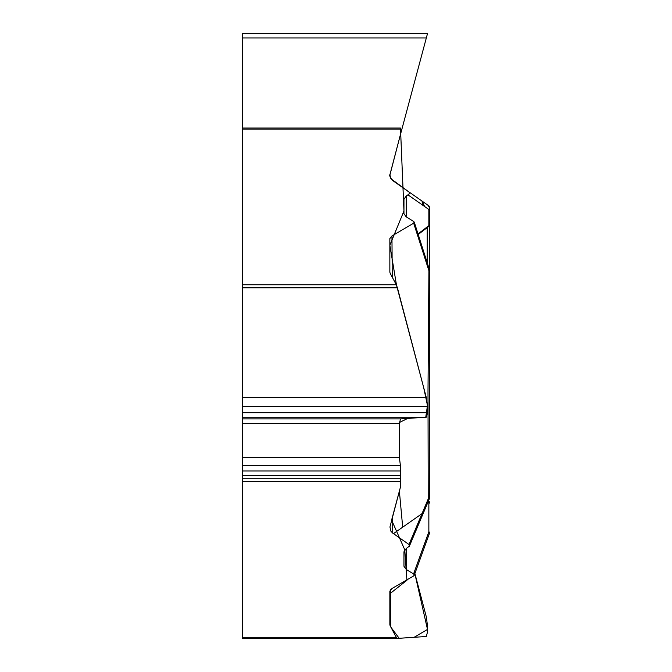 <?xml version="1.0" encoding="UTF-8"?>
<svg xmlns="http://www.w3.org/2000/svg" width="672" height="672" viewBox="0 0 672 672"><rect width="100%" height="100%" fill="white"/><g stroke="black" fill="none" stroke-linecap="round" stroke-linejoin="round"><path stroke-width="1.01" d="M397.362 638.4L242.399 638.4L242.399 33.6L427.493 33.6L426.325 37.968L427.493 33.6M242.399 637.325L396.312 637.325L390.398 626.287A16.027 8.014 0 0 1 389.852 624.212L389.852 591.133L391.952 588.529L413.717 575.879L414.313 574.963L413.574 573.947L406.207 569.419L403.956 566.236L403.956 551.788L406.207 548.596L409.433 546.034L408.996 544.505L393.473 533.635L422.016 513.643L424.309 510.787M392.708 515.978L392.708 533.106L393.473 533.635M392.708 533.106L390.911 531.208L389.945 526.999L400.478 486.998L400.478 481.664L242.399 481.664M414.884 573.46L426.325 616.904L427.493 625.766L427.493 632.008L426.325 636.493L397.421 638.4L396.312 637.325M242.399 284.768L396.312 284.768L390.398 273.731A16.027 8.014 180 0 1 389.852 271.656L389.852 238.577L391.952 235.973L392.246 277.166M406.207 216.863L403.956 213.679L403.956 199.223L406.207 196.039L406.207 216.863L413.574 221.39L414.128 222.928L391.952 235.973M406.207 196.039L409.08 194.04L409.34 192.276L392.708 180.55L390.911 178.651L389.911 174.989L400.478 134.442L400.478 129.108L242.399 129.108M242.399 478.733L400.478 478.733L400.478 465.998L399.37 457.388L399.37 423.377L400.546 418.883L426.325 417.186L427.493 412.7L427.493 406.459L426.325 397.597L397.421 287.809L242.399 287.809M400.478 478.733L400.478 481.664M396.312 284.768L397.421 287.809M400.546 134.19L426.325 37.968L242.399 37.968M400.478 128.033L242.399 128.033L400.478 128.033L403.956 210.991L389.852 245.238L396.497 285.13L423.662 387.5L427.476 405.493L425.762 417.228L407.702 418.412L399.386 422.528L399.37 457.388L242.399 457.388M389.852 624.212L389.852 591.133M413.574 573.947L428.854 531.846A3.209 1.848 20.7 0 1 429.4 533.534M429.601 371.868L429.601 497.591A3.209 1.604 180 0 1 428.232 498.901L427.997 391.692L428.921 270.732L413.717 223.322M414.221 575.358L429.391 533.551A3.209 3.209 0 0 0 429.601 532.417A3.209 0.882 180 0 0 428.854 531.846L428.854 502.564A3.209 2.428 -79.1 0 0 428.417 501.052M429.601 532.417A3.209 2.772 0 0 1 429.458 533.224M408.996 544.505L428.232 498.901A3.209 0.68 -157.1 0 0 429.349 498.834L409.265 546.454M414.229 222.012L429.442 269.724A3.209 1.193 161.9 0 1 428.921 270.732L429.601 270.724L429.601 497.591A3.209 3.209 0 0 1 429.349 498.834M424.612 206.506L422.629 205.12L422.016 201.062L408.996 191.948L422.016 201.062L424.612 206.506L428.854 209.479A3.209 2.839 -55 0 0 428.232 205.422L429.601 208.026L429.601 224.213A3.209 2.226 0 0 1 428.854 225.649A3.209 1.966 -126 0 1 428.282 226.808A3.209 3.209 0 0 0 429.601 224.213M429.601 211.277L429.601 270.724A3.209 2.226 -0 0 0 429.442 270.026M422.016 201.062L428.232 205.422A3.209 3.209 -0 0 1 429.601 208.043A3.209 2.226 180 0 1 428.854 209.479L428.854 225.649L417.967 233.965M429.601 207.816L428.039 205.279M400.478 130.024L400.478 134.442L389.936 174.611M399.37 491.123L402.696 527.176M414.397 571.603L427.493 629.404L414.128 637.3L399.168 638.299L390.835 627.119L389.852 610.47L389.852 593.779L406.93 580.247L404.762 549.797L391.608 520.094L400.478 486.998L400.478 465.998L399.37 457.582M242.399 406.459L427.493 406.459M242.399 397.597L426.325 397.597M242.399 412.7L427.493 412.7M242.399 417.186L426.325 417.186M242.399 418.883L400.546 418.883M242.399 423.377L399.37 423.377M242.399 465.536L400.361 465.536M242.399 470.988L400.478 470.988M242.399 475.348L400.478 475.348M390.398 589.714L390.398 626.287M406.207 548.596L406.207 569.419M428.543 500.749A3.209 3.2 0 0 1 429.601 503.126A3.209 0.882 180 0 0 428.854 502.564L427.854 502.37M422.629 512.904L422.016 513.643M422.629 205.12L408.047 194.914M427.224 227.581L427.224 262.928M242.399 638.4L397.387 638.4M429.601 270.724A3.209 3.209 0 0 0 429.442 269.724M418.144 234.528L428.274 226.808M389.995 176.232L390.802 178.475M391.012 178.811L407.148 190.655M392.65 180.432L390.911 178.584L390.012 176.308M392.708 180.55C390.155 177.467 389.231 175.459 389.945 174.51M428.921 205.901L418.48 198.584M424.553 202.843L392.633 180.491M429.601 208.018L429.601 208.043A3.209 3.209 0 0 0 428.232 205.422"/></g></svg>
